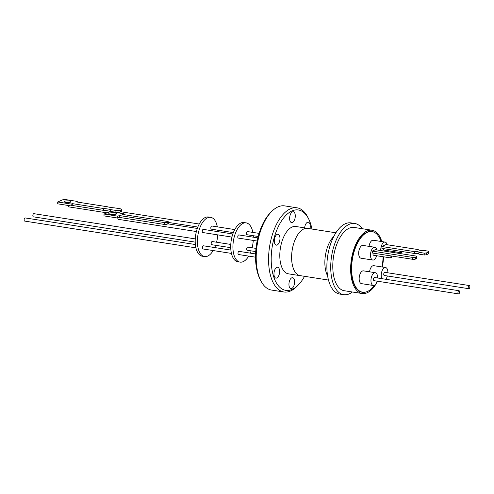 <?xml version="1.0" encoding="UTF-8"?>
<svg xmlns="http://www.w3.org/2000/svg" width="494" height="494" viewBox="0 0 494 494"><rect width="100%" height="100%" fill="white"/><g stroke="black" fill="none" stroke-linecap="round" stroke-linejoin="round"><path stroke-width="0.74" d="M335.877 232.791L307.62 228.37A23.922 11.875 98.9 0 0 291.627 258.177A23.922 11.875 98.9 0 0 300.228 275.646L328.491 280.061M308.225 228.463A23.953 11.893 98.9 0 0 307.62 228.339A23.953 11.893 98.9 0 0 291.608 258.189A23.953 11.893 98.9 0 0 300.222 275.677A23.953 11.893 98.9 0 0 300.834 275.738M307.62 228.339L295.813 226.493A23.953 11.893 98.9 0 0 279.802 256.343A23.953 11.893 98.9 0 0 288.41 273.83L300.222 275.677M352.395 291.997A36.031 17.889 -81.1 0 1 343.682 294.69A36.031 17.889 -81.1 0 1 330.727 268.384A36.031 17.889 -81.1 0 1 354.809 223.492A36.031 17.889 -81.1 0 1 362.287 228.716M354.809 223.492L350.962 222.893A36.031 17.889 98.9 0 0 326.88 267.785A36.031 17.889 98.9 0 0 339.835 294.091L343.682 294.69M294.603 281.716A5.508 2.736 98.9 0 0 292.621 277.696A5.508 2.736 98.9 0 0 288.941 284.563A5.508 2.736 98.9 0 0 290.923 288.582A5.508 2.736 98.9 0 0 294.603 281.716M279.629 271.262A5.508 2.736 98.9 0 0 277.647 267.242A5.508 2.736 98.9 0 0 273.966 274.102A5.508 2.736 98.9 0 0 275.948 278.128A5.508 2.736 98.9 0 0 279.629 271.262M279.968 238.287A5.508 2.736 98.9 0 0 277.986 234.261A5.508 2.736 98.9 0 0 274.306 241.128A5.508 2.736 98.9 0 0 276.288 245.148A5.508 2.736 98.9 0 0 279.968 238.287M295.282 215.761A5.508 2.736 98.9 0 0 293.3 211.741A5.508 2.736 98.9 0 0 289.62 218.607A5.508 2.736 98.9 0 0 291.602 222.627A5.508 2.736 98.9 0 0 295.282 215.761M309.997 228.741A5.508 2.736 98.9 0 0 310.257 226.221A5.508 2.736 98.9 0 0 308.275 222.195A5.508 2.736 98.9 0 0 304.637 227.876M304.551 276.319A40.675 20.192 -81.1 0 1 298.37 284.908A40.675 20.192 -81.1 0 1 271.206 260.653A40.675 20.192 -81.1 0 1 285.013 216.31A40.675 20.192 -81.1 0 1 308.676 218.978A40.675 20.192 -81.1 0 1 311.942 229.049M308.676 218.978L307.811 217.249A42.595 21.149 98.9 0 0 297.042 207.82A42.595 21.149 98.9 0 0 289.682 209.147A42.595 21.149 98.9 0 0 268.575 260.888A42.595 21.149 98.9 0 0 283.883 291.991A42.595 21.149 98.9 0 0 291.244 290.657A42.595 21.149 98.9 0 0 297.018 286.292L298.37 284.908M377.552 281.228A32.024 15.901 -81.1 0 1 362.151 293.522L344.299 290.731A32.024 15.901 -81.1 0 1 332.783 267.353A32.024 15.901 -81.1 0 1 354.192 227.45L372.044 230.241A32.024 15.901 -81.1 0 1 381.806 241.572M383.529 256.806A32.024 15.901 -81.1 0 1 382.331 267.013M362.151 293.522A32.024 15.901 -81.1 0 1 350.641 270.144A32.024 15.901 -81.1 0 1 372.044 230.241M297.042 207.82L284.68 205.887A42.595 21.149 98.9 0 0 277.319 207.214A42.595 21.149 98.9 0 0 271.552 211.58A42.595 21.149 98.9 0 0 256.213 258.961A42.595 21.149 98.9 0 0 260.758 280.629A42.595 21.149 98.9 0 0 271.527 290.058L283.883 291.991M271.552 211.58L270.199 212.963A40.675 20.192 98.9 0 0 255.552 258.208A40.675 20.192 98.9 0 0 259.893 278.894L260.758 280.629M366.066 291.979A30.776 15.277 -81.1 0 1 362.343 292.294A30.776 15.277 -81.1 0 1 351.283 269.823A30.776 15.277 -81.1 0 1 371.852 231.476A30.776 15.277 -81.1 0 1 375.298 232.902M383.109 256.738A30.647 15.215 -81.1 0 1 381.93 266.951M374.471 285.254A30.647 15.215 -81.1 0 1 362.639 292.207A30.647 15.215 -81.1 0 1 351.623 269.829A30.647 15.215 -81.1 0 1 372.106 231.643A30.647 15.215 -81.1 0 1 381.115 241.467M376.632 255.725A6.471 3.211 -81.1 0 1 372.803 260.054A6.471 3.211 -81.1 0 1 370.481 255.33A6.471 3.211 -81.1 0 1 374.804 247.272A6.471 3.211 -81.1 0 1 376.879 249.927M372.803 260.054L360.997 258.208A6.471 3.211 -81.1 0 1 358.669 253.484A6.471 3.211 -81.1 0 1 362.991 245.425L374.804 247.272M377.12 281.16A6.471 3.211 -81.1 0 1 374.409 285.285A6.471 3.211 -81.1 0 1 373.291 285.489A6.471 3.211 -81.1 0 1 370.994 279.69A6.471 3.211 -81.1 0 1 374.174 272.904A6.471 3.211 -81.1 0 1 375.292 272.707A6.471 3.211 -81.1 0 1 377.614 277.992M373.291 285.489L361.485 283.642A6.471 3.211 -81.1 0 1 359.187 277.844A6.471 3.211 -81.1 0 1 362.361 271.058A6.471 3.211 -81.1 0 1 363.479 270.86L375.292 272.707M386.901 250.538A6.471 3.211 -81.1 0 1 386.598 251.446M380.763 250.538A6.471 3.211 -81.1 0 1 380.751 250.143A6.471 3.211 -81.1 0 1 385.073 242.085A6.471 3.211 -81.1 0 1 387.142 244.728M381.825 278.653A6.471 3.211 -81.1 0 1 381.59 272.404A6.471 3.211 -81.1 0 1 384.443 267.723A6.471 3.211 -81.1 0 1 385.561 267.52A6.471 3.211 -81.1 0 1 387.883 272.812M369.543 271.805A6.471 3.211 -81.1 0 1 372.63 265.877A6.471 3.211 -81.1 0 1 373.748 265.673L385.561 267.52M458.537 293.887L374.044 280.678A1.599 0.797 -81.1 0 1 373.476 279.246A1.599 0.797 -81.1 0 1 374.261 277.566A1.599 0.797 -81.1 0 1 374.538 277.517L459.031 290.719A1.599 0.797 -81.1 0 1 459.599 292.158A1.599 0.797 -81.1 0 1 458.815 293.837A1.599 0.797 -81.1 0 1 458.537 293.887A1.599 0.797 -81.1 0 1 457.969 292.448A1.599 0.797 -81.1 0 1 458.753 290.768A1.599 0.797 -81.1 0 1 459.031 290.719M401.955 251.508A1.599 0.797 -81.1 0 1 400.967 252.737L383.826 250.057A1.599 0.797 -81.1 0 1 383.251 248.89A1.599 0.797 -81.1 0 1 383.264 248.587M400.967 252.737A1.599 0.797 -81.1 0 1 400.393 251.57A1.599 0.797 -81.1 0 1 400.399 251.267M468.806 288.7L384.313 275.491A1.599 0.797 -81.1 0 1 383.745 274.059A1.599 0.797 -81.1 0 1 384.536 272.379A1.599 0.797 -81.1 0 1 384.807 272.33L469.3 285.538A1.599 0.797 -81.1 0 1 469.868 286.971A1.599 0.797 -81.1 0 1 469.084 288.65A1.599 0.797 -81.1 0 1 468.806 288.7A1.599 0.797 -81.1 0 1 468.238 287.267A1.599 0.797 -81.1 0 1 469.022 285.588A1.599 0.797 -81.1 0 1 469.3 285.538M424.216 253.144L424.241 254.99L418.906 254.157L418.881 252.311L424.216 253.144A5.051 1.42 -0.8 0 0 426.563 252.866L428.644 251.866A5.051 1.42 -0.8 0 0 428.687 251.674A5.051 1.42 -0.8 0 0 428.335 251.162L423.426 250.396A4.168 1.173 179.2 0 1 418.214 249.581L385.987 244.549L381.874 246.531L414.528 251.631A2.964 0.834 179.2 0 1 417.442 251.619A2.964 0.834 179.2 0 1 418.881 252.311L418.906 254.157A2.964 0.834 -0.8 0 0 417.461 253.459A2.964 0.834 -0.8 0 0 414.552 253.478L414.528 251.631M195.26 238.892L33.913 213.674A1.599 0.797 98.9 0 0 33.641 213.723A1.599 0.797 98.9 0 0 32.851 215.403A1.599 0.797 98.9 0 0 33.419 216.835L195.21 242.128M195.371 244.53L25.194 217.934A1.599 0.797 98.9 0 0 24.916 217.984A1.599 0.797 98.9 0 0 24.132 219.663A1.599 0.797 98.9 0 0 24.7 221.096L195.927 247.858M197.31 228.438L167.799 223.825A1.599 0.797 98.9 0 0 167.522 223.875A1.599 0.797 98.9 0 0 167.096 224.319L167.071 224.325A1.92 0.463 -179.2 0 1 164.44 224.449L119.387 217.409L117.745 218.045L104.012 215.897L104.036 214.032L117.77 216.181L117.745 218.045M117.838 218.008A1.599 0.797 98.9 0 0 118.412 219.348L196.39 231.532M199.23 224.023L120.839 211.772A1.599 0.797 98.9 0 0 120.604 211.827A1.599 0.797 98.9 0 0 120.437 211.945L120.301 210.148L120.962 209.857L120.962 211.716A3.205 0.84 -0 0 0 121.419 211.284L121.419 209.425A3.205 0.84 180 0 1 120.962 209.857M68.475 205.516A1.599 0.797 98.9 0 0 69.049 206.918L107.068 212.858M110.705 214.464A3.884 0.932 -179.2 0 1 108.816 213.636A3.884 0.932 -179.2 0 1 110.792 212.852A3.884 0.932 -179.2 0 1 114.701 212.914A3.884 0.932 -179.2 0 1 116.59 213.741A3.884 0.932 -179.2 0 1 114.614 214.526A3.884 0.932 -179.2 0 1 110.705 214.464M65.906 202.466A3.328 0.871 180 0 1 64.288 201.719A3.328 0.871 180 0 1 65.98 200.959A3.328 0.871 180 0 1 69.333 200.965A3.328 0.871 180 0 1 70.951 201.713A3.328 0.871 180 0 1 69.265 202.472A3.328 0.871 180 0 1 65.906 202.466M77.262 202.052L77.262 201.416L63.8 199.31L57.705 201.978L57.712 203.831L71.167 205.936L72.241 205.467L103.474 210.351A15.586 4.082 180 0 1 107.365 210.784A15.586 4.082 180 0 1 110.668 211.475L110.668 209.617L115.911 210.438L115.911 212.29A3.205 0.84 -0 0 0 120.308 212M103.474 210.351L103.468 208.493A15.586 4.082 180 0 1 107.365 208.925A15.586 4.082 180 0 1 110.668 209.617M210.666 217.335L208.474 216.989A19.859 9.855 98.9 0 0 205.041 217.607A19.859 9.855 98.9 0 0 195.284 238.435A19.859 9.855 98.9 0 0 202.336 256.225L204.535 256.571A19.859 9.855 -81.1 0 1 197.483 238.781A19.859 9.855 -81.1 0 1 207.239 217.953A19.859 9.855 -81.1 0 1 210.666 217.335A19.859 9.855 -81.1 0 1 217.323 226.851M213.192 250.563A19.859 9.855 -81.1 0 1 207.968 255.954A19.859 9.855 -81.1 0 1 204.535 256.571M234.755 229.574L211.895 226.005A1.599 0.797 98.9 0 0 211.617 226.054A1.599 0.797 98.9 0 0 210.827 227.734A1.599 0.797 98.9 0 0 211.401 229.167L233.353 232.6M232.835 233.989L203.324 229.377A1.599 0.797 98.9 0 0 203.046 229.426A1.599 0.797 98.9 0 0 202.256 231.106A1.599 0.797 98.9 0 0 202.83 232.538L231.914 237.089M230.896 250.088L203.528 245.808A1.599 0.797 98.9 0 0 203.25 245.858A1.599 0.797 98.9 0 0 202.46 247.537A1.599 0.797 98.9 0 0 203.034 248.97L231.451 253.416M230.784 244.444L212.247 241.547A1.599 0.797 98.9 0 0 211.969 241.597A1.599 0.797 98.9 0 0 211.185 243.276A1.599 0.797 98.9 0 0 211.753 244.709L230.735 247.679M246.191 222.887L243.999 222.541A19.859 9.855 98.9 0 0 240.566 223.165A19.859 9.855 98.9 0 0 230.809 243.987A19.859 9.855 98.9 0 0 237.861 261.777L240.059 262.123A19.859 9.855 -81.1 0 1 233.007 244.332A19.859 9.855 -81.1 0 1 242.764 223.504A19.859 9.855 -81.1 0 1 246.191 222.887A19.859 9.855 -81.1 0 1 252.848 232.402M248.717 256.114A19.859 9.855 -81.1 0 1 243.493 261.505A19.859 9.855 -81.1 0 1 240.059 262.123M259.091 233.378L247.42 231.556A1.599 0.797 98.9 0 0 247.142 231.606A1.599 0.797 98.9 0 0 246.352 233.285A1.599 0.797 98.9 0 0 246.92 234.718L258.201 236.484M255.596 253.947L239.053 251.36A1.599 0.797 98.9 0 0 238.775 251.409A1.599 0.797 98.9 0 0 237.984 253.089A1.599 0.797 98.9 0 0 238.559 254.527L255.54 257.176M256.003 248.389L247.772 247.099A1.599 0.797 98.9 0 0 247.494 247.148A1.599 0.797 98.9 0 0 246.71 248.828A1.599 0.797 98.9 0 0 247.278 250.267L255.719 251.582M257.843 237.898L238.849 234.928A1.599 0.797 98.9 0 0 238.571 234.977A1.599 0.797 98.9 0 0 237.781 236.657A1.599 0.797 98.9 0 0 238.355 238.096L257.146 241.029M369.055 246.37A6.471 3.211 -81.1 0 1 373.26 240.238L385.073 242.085M387.389 275.973A6.471 3.211 -81.1 0 1 385.721 279.264M391.767 256.046A1.599 0.797 -81.1 0 1 390.698 257.924L373.557 255.244A1.599 0.797 -81.1 0 1 373.112 253.132M412.731 257.423L412.756 259.325L372.377 253.014L372.353 251.113L375.317 249.686L415.695 255.997A1.92 0.543 179.2 0 1 416.627 256.448A1.92 0.543 179.2 0 1 416.356 256.732L415.368 257.207A1.92 0.543 179.2 0 1 412.731 257.423L372.353 251.113M414.552 253.478L381.899 248.371L381.874 246.531M390.698 257.924A1.599 0.797 -81.1 0 1 390.248 255.812M412.756 259.325A1.92 0.543 -0.8 0 0 415.392 259.109L415.368 257.207M416.356 256.732L416.38 258.634L415.392 259.109M416.38 258.634A1.92 0.543 -0.8 0 0 416.652 258.35L416.627 256.448M428.644 251.866L428.669 253.706A5.051 1.42 -0.8 0 0 428.712 253.521L428.687 251.674M428.669 253.706L426.588 254.706L426.563 252.866M424.241 254.99A5.051 1.42 -0.8 0 0 426.588 254.706M124.013 214.649L124.025 213.76L122.376 214.396L167.423 221.436A1.92 0.463 -179.2 0 1 168.361 221.843L168.337 223.708A1.92 0.463 -179.2 0 1 168.182 223.887M168.361 221.843A1.92 0.463 -179.2 0 1 168.084 222.078L167.096 222.461A1.92 0.463 -179.2 0 1 164.465 222.584L164.44 224.449M110.668 211.475L115.911 212.29M124.025 213.76L110.292 211.611L104.036 214.032M117.77 216.181L119.418 215.545L119.387 217.409M119.418 215.545L164.465 222.584M120.301 210.148A3.205 0.84 180 0 1 115.911 210.438M72.241 205.467L72.235 203.614L103.468 208.493M71.167 205.936L71.167 204.078L72.235 203.614M57.705 201.978L71.167 204.078M121.419 209.425A3.205 0.84 180 0 0 119.863 208.709L114.62 207.888A15.586 4.082 180 0 1 107.426 206.764L76.187 201.885L77.262 201.416M217.737 230.155A19.859 9.855 -81.1 0 1 217.805 231.643M217.737 234.872A19.859 9.855 -81.1 0 1 216.57 242.221M215.625 245.32A19.859 9.855 -81.1 0 1 214.742 247.562M253.261 235.712A19.859 9.855 -81.1 0 1 253.329 237.194M253.261 240.424A19.859 9.855 -81.1 0 1 252.094 247.778M251.15 250.872A19.859 9.855 -81.1 0 1 250.267 253.113M327.602 275.905A23.922 11.875 -81.1 0 1 324.861 263.376A23.922 11.875 -81.1 0 1 333.765 236.478M168.084 222.078L168.065 223.868M167.071 224.325L167.096 222.461M362.639 292.207L360.991 291.948M197.828 227.049L168.349 222.436M372.106 231.643L370.457 231.383"/></g></svg>
